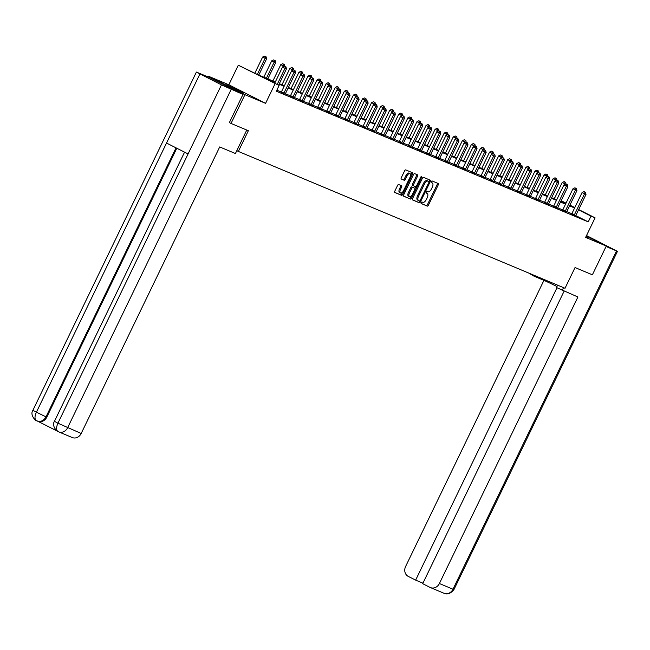 <?xml version="1.0" encoding="UTF-8"?>
<svg xmlns="http://www.w3.org/2000/svg" width="650" height="650" viewBox="0 0 650 650"><rect width="100%" height="100%" fill="white"/><g stroke="black" fill="none" stroke-linecap="round" stroke-linejoin="round"><path stroke-width="0.97" d="M421.216 202.605A0.878 0.431 116.8 0 0 421.224 203.556A0.878 0.431 116.8 0 0 421.233 203.564L427.302 206.107A1.251 0.618 116.8 0 0 428.423 205.213L438.246 184.884A1.251 0.618 116.8 0 0 438.246 183.519A1.251 0.618 116.8 0 0 438.222 183.511L432.152 180.968A0.878 0.431 116.8 0 0 431.372 181.594A0.878 0.431 116.8 0 0 431.381 182.544A0.878 0.431 116.8 0 0 431.389 182.553L432.177 182.886A4.014 1.974 116.8 0 1 432.242 182.91A4.014 1.974 116.8 0 1 432.258 187.265L431.438 188.955A4.014 1.974 116.8 0 1 427.863 191.807L427.074 191.474A0.878 0.431 116.8 0 0 426.294 192.099A0.878 0.431 116.8 0 0 426.302 193.05A0.878 0.431 116.8 0 0 426.311 193.058L427.099 193.383A4.014 1.974 116.8 0 1 427.164 193.416A4.014 1.974 116.8 0 1 427.18 197.771L426.359 199.461A4.014 1.974 116.8 0 1 422.784 202.312L421.996 201.979A0.878 0.431 116.8 0 0 421.216 202.605M243.319 93.088L226.59 84.833L243.319 93.088M585.991 236.632L587.86 237.331L586.154 236.307M398.686 184.543A1.251 0.618 116.8 0 0 397.564 185.429L394.81 191.132A1.251 0.618 116.8 0 0 394.81 192.489A1.251 0.618 116.8 0 0 394.834 192.506L401.57 195.325A1.251 0.618 116.8 0 0 402.691 194.439L412.514 174.102A1.251 0.618 116.8 0 0 412.514 172.746L405.754 169.91A1.251 0.618 116.8 0 0 404.633 170.804L401.302 177.694A1.251 0.618 116.8 0 0 401.31 179.051A1.251 0.618 116.8 0 0 401.334 179.059L404.219 180.269A1.251 0.618 116.8 0 0 405.332 179.376L406.981 175.963A3.356 1.649 116.8 0 1 410.028 173.607A3.356 1.649 116.8 0 1 410.036 177.239L403.569 190.629A3.356 1.649 116.8 0 1 400.53 192.985A3.356 1.649 116.8 0 1 400.514 189.345L401.594 187.119A1.251 0.618 116.8 0 0 401.586 185.754L398.686 184.543M207.846 76.806L208.171 76.123L244.936 94.681L231.026 123.443L248.365 130.707L238.355 151.426L565.021 288.267L575.039 267.548L592.378 274.812L606.279 246.049L585.626 237.396L595.083 217.831L591.012 216.125L588.226 221.877L276.339 91.228L279.118 85.475L238.29 65.211L257.262 74.441L275.291 81.998M244.936 94.681L265.59 103.334L275.048 83.769M412.571 198.575A1.251 0.618 116.8 0 0 412.579 199.932A1.251 0.618 116.8 0 0 412.596 199.94L419.339 202.768A1.251 0.618 116.8 0 0 420.452 201.874L430.284 181.545A1.251 0.618 116.8 0 0 430.276 180.188L423.516 177.352A1.251 0.618 116.8 0 0 422.402 178.246L412.571 198.575M403.553 196.064L410.451 199.046L403.715 196.227A1.251 0.618 116.8 0 1 403.699 196.211L403.715 196.227M416.691 174.493A1.251 0.618 116.8 0 1 416.552 175.711L417.544 176.207A1.251 0.618 116.8 0 0 417.536 174.85A1.251 0.618 116.8 0 0 417.519 174.842L414.635 173.631A1.251 0.618 116.8 0 0 413.522 174.525L403.691 194.854A1.251 0.618 116.8 0 0 403.699 196.211M417.544 176.207L413.562 184.454A1.251 0.618 116.8 0 0 413.562 185.819A1.251 0.618 116.8 0 0 413.587 185.827L415.496 186.623A1.251 0.618 116.8 0 0 416.618 185.737L420.761 177.149A0.878 0.431 116.8 0 1 421.558 176.532A0.878 0.431 116.8 0 1 421.566 177.482L411.572 198.153A1.251 0.618 116.8 0 1 410.451 199.046M231.026 123.443L229.539 122.696M606.279 246.049L586.316 235.966M236.803 150.646L238.355 151.426M588.226 221.877L575.778 215.597M571.813 213.72L566.776 211.616M562.738 209.918L557.692 207.813M553.662 206.115L548.616 204.011M544.586 202.312L539.541 200.208M535.503 198.51L530.465 196.406M526.427 194.707L521.389 192.603M517.351 190.905L512.306 188.801M508.276 187.102L503.23 184.998M499.192 183.3L494.154 181.196M490.116 179.498L485.079 177.393M481.041 175.695L476.003 173.591M471.965 171.893L466.919 169.788M462.889 168.09L457.844 165.986M453.806 164.287L448.768 162.183M444.73 160.485L439.692 158.381M435.654 156.683L430.609 154.578M426.579 152.88L421.533 150.776M417.495 149.077L412.457 146.973M408.419 145.275L403.382 143.171M399.344 141.472L394.306 139.368M390.268 137.67L385.223 135.566M381.192 133.868L376.147 131.763M372.109 130.065L367.071 127.961M363.033 126.263L357.996 124.158M353.957 122.46L348.92 120.356M344.882 118.657L339.836 116.553M335.806 114.855L330.761 112.751M326.723 111.053L321.685 108.948M317.647 107.25L312.609 105.146M308.571 103.447L303.526 101.343M299.496 99.645L294.45 97.541M290.412 95.843L285.374 93.738M281.336 92.04L276.851 90.163M571.569 214.069L575.681 215.922M562.494 210.267L566.605 212.119M553.418 206.464L557.521 208.317M544.334 202.662L548.446 204.514M535.259 198.859L539.37 200.712M526.183 195.057L530.294 196.909M517.108 191.254L521.219 193.107M508.024 187.452L512.135 189.304M498.948 183.649L503.059 185.502M489.872 179.847L493.984 181.699M480.797 176.044L484.908 177.897M471.721 172.242L475.824 174.094M462.637 168.439L466.749 170.292M453.562 164.637L457.673 166.489M444.486 160.834L448.598 162.687M435.411 157.032L439.522 158.884M426.335 153.229L430.438 155.082M417.251 149.427L421.363 151.279M408.176 145.624L412.287 147.477M399.1 141.822L403.211 143.674M390.024 138.019L394.127 139.872M380.941 134.217L385.052 136.069M371.865 130.414L375.976 132.267M362.789 126.612L366.901 128.464M353.714 122.809L357.825 124.662M344.638 119.007L348.741 120.859M335.554 115.204L339.666 117.057M326.479 111.402L330.59 113.254M317.403 107.599L321.514 109.452M308.327 103.797L312.439 105.649M299.252 99.994L303.355 101.847M290.168 96.192L294.279 98.044M281.092 92.389L285.204 94.242M276.599 90.683L277.046 90.911L276.591 90.716M265.59 103.334L228.832 84.776L208.171 76.123M228.832 84.776L238.29 65.211M553.735 198.632L554.247 197.567L554.808 197.803M275.056 82.493L264.217 77.951L279.118 85.475M574.608 207.976L569.554 205.855M565.533 204.173L560.479 202.053M556.449 200.371L551.403 198.25M547.373 196.568L542.319 194.447M538.298 192.766L533.244 190.645M529.222 188.963L524.168 186.843M520.146 185.161L515.092 183.04M511.062 181.358L506.009 179.237M501.987 177.556L496.933 175.435M492.911 173.753L487.858 171.632M483.836 169.951L478.782 167.83M474.76 166.148L469.706 164.028M465.676 162.346L460.622 160.225M456.601 158.543L451.547 156.423M447.525 154.741L442.471 152.62M438.449 150.938L433.396 148.817M429.366 147.136L424.32 145.015M420.29 143.333L415.236 141.213M411.214 139.531L406.161 137.41M402.139 135.728L397.085 133.607M393.063 131.926L388.009 129.805M383.979 128.123L378.926 126.003M374.904 124.321L369.85 122.2M365.828 120.518L360.774 118.397M356.752 116.716L351.699 114.595M347.669 112.913L342.623 110.793M338.593 109.111L333.539 106.99M329.517 105.308L324.464 103.188M320.442 101.506L315.388 99.385M311.366 97.703L306.312 95.582M302.283 93.901L297.229 91.78M293.207 90.098L288.153 87.978M284.131 86.296L279.077 84.175M591.012 216.125L578.549 209.836M561.137 200.696L566.02 203.157M569.912 205.124L574.795 207.586M578.687 209.552L595.083 217.831M565.882 203.442L560.999 200.972M554.783 197.844L554.247 197.567M279.321 83.679L284.375 85.8M288.397 87.482L293.451 89.603M297.473 91.284L302.526 93.405M306.548 95.087L311.602 97.207M315.624 98.889L320.678 101.01M324.707 102.692L329.761 104.812M333.783 106.494L338.837 108.615M342.859 110.297L347.912 112.418M351.934 114.099L356.988 116.22M361.018 117.902L366.064 120.022M370.094 121.704L375.148 123.825M379.169 125.507L384.223 127.628M388.245 129.309L393.299 131.43M397.321 133.112L402.374 135.232M406.404 136.914L411.458 139.035M415.48 140.717L420.534 142.838M424.556 144.519L429.609 146.64M433.631 148.322L438.685 150.442M442.715 152.124L447.761 154.245M451.791 155.927L456.844 158.048M460.866 159.729L465.92 161.85M469.942 163.532L474.996 165.653M479.017 167.334L484.071 169.455M488.101 171.137L493.155 173.257M497.177 174.939L502.231 177.06M506.253 178.742L511.306 180.862M515.328 182.544L520.382 184.665M524.404 186.347L529.457 188.468M533.488 190.149L538.541 192.27M542.563 193.952L547.617 196.072M551.639 197.754L556.692 199.875M560.714 201.557L565.768 203.678M426.229 192.944A4.014 1.974 116.8 0 0 426.181 192.92L427.099 193.383M431.308 182.439A4.014 1.974 116.8 0 0 431.259 182.414L432.177 182.886M421.102 203.426L426.311 205.603A1.251 0.618 116.8 0 0 427.424 204.709L437.255 184.381A1.251 0.618 116.8 0 0 437.393 183.17M429 181.643L429.284 181.041A1.251 0.618 116.8 0 0 429.431 179.831M412.433 199.786L418.34 202.264A1.251 0.618 116.8 0 0 419.461 201.378L419.681 200.915M419.469 200.923A0.878 0.431 116.8 0 0 420.257 200.298L428.878 182.455A0.878 0.431 116.8 0 0 428.878 181.504A0.878 0.431 116.8 0 0 428.862 181.496L428.033 181.147A4.014 1.974 116.8 0 0 424.458 183.999L418.559 196.194A4.014 1.974 116.8 0 0 418.584 200.549A4.014 1.974 116.8 0 0 418.641 200.574L419.469 200.923M418.519 200.517L417.649 200.07A4.014 1.974 116.8 0 1 417.584 200.046A4.014 1.974 116.8 0 1 417.568 195.691L423.467 183.495A4.014 1.974 116.8 0 1 427.042 180.643L427.871 180.993M416.552 175.711L412.563 183.95A1.251 0.618 116.8 0 0 412.571 185.315A1.251 0.618 116.8 0 0 412.588 185.323L412.571 185.315M415.951 186.542L414.968 188.573M411.483 195.788L410.581 197.657L411.572 198.153M409.419 193.009A3.356 1.649 116.8 0 0 409.435 196.649A3.356 1.649 116.8 0 0 412.482 194.293L414.757 189.572A1.251 0.618 116.8 0 0 414.749 188.216A1.251 0.618 116.8 0 0 414.733 188.207L412.823 187.403A1.251 0.618 116.8 0 0 411.702 188.297L409.419 193.009L408.428 192.506A3.356 1.649 116.8 0 0 408.444 196.146L409.435 196.649M408.428 192.506L410.711 187.793A1.251 0.618 116.8 0 1 411.824 186.907L413.741 187.704M409.459 198.543A1.251 0.618 116.8 0 0 410.581 197.657M400.53 192.985L399.539 192.481A3.356 1.649 116.8 0 1 399.523 188.849L400.595 186.615A1.251 0.618 116.8 0 0 400.741 185.404M410.028 173.607L409.029 173.103A3.356 1.649 116.8 0 0 405.99 175.459L406.981 175.963M401.164 178.904L403.219 179.766A1.251 0.618 116.8 0 0 404.341 178.88L405.99 175.459M410.581 175.557L411.523 173.599A1.251 0.618 116.8 0 0 411.661 172.388M394.672 192.351L400.579 194.821A1.251 0.618 116.8 0 0 401.7 193.936L402.569 192.124M565.541 184.145L562.185 182.528L554.288 198.868M565.086 182.089L564.094 181.594L565.086 182.089L564.168 184.827M565.671 182.333L566.069 184.129M562.185 182.528L564.094 181.594M574.056 215.321L574.169 215.166A1.276 0.626 116.8 0 0 574.421 214.76L584.545 193.814L585.999 194.423L575.876 215.369A1.276 0.626 116.8 0 0 575.705 215.816L575.664 215.995M571.529 214.126L571.683 213.915A1.276 0.626 116.8 0 0 571.935 213.501L582.059 192.562L584.545 193.814L584.959 192.124L585.536 192.368L583.96 191.62L584.959 192.124M583.96 191.62L582.059 192.562M585.999 194.423L585.536 192.368M542.766 278.939L542.392 279.703A14.389 0.439 -154.2 0 1 556.977 286.52M542.392 279.703L534.129 276.242L528.588 273.008M557.627 285.171L556.489 287.527L577.907 296.993L439.392 583.529L452.985 589.217L616.533 250.9L606.052 246.512M563.542 287.641L562.201 290.412M534.503 275.478L534.129 276.242M543.928 280.369L405.616 566.475A7.67 6.671 -67.3 0 0 408.241 576.387L415.642 580.125L556.969 287.771M616.533 250.9L586.519 235.552M564.086 291.208L422.695 583.684L430.097 587.421A7.67 6.671 -67.3 0 0 430.471 587.592A7.67 6.671 -67.3 0 0 439.392 583.529M422.939 583.18L415.642 580.125M246.764 130.041L235.414 153.522L219.7 146.941L81.185 433.477A7.67 6.671 112.7 0 1 72.264 437.539L58.679 431.852A7.67 6.671 112.7 0 1 58.305 431.681L58.11 431.592C56.136 430.267 56.071 427.473 57.915 423.199L81.185 433.477M199.899 74.002L166.522 143.049L188.086 153.928L221.463 84.882L196.398 72.077L209.211 77.374L242.986 94.429L229.361 122.622M221.463 84.882L242.986 94.429M37.659 421.192L57.021 430.966M176.8 148.232L46.776 417.202A7.67 6.671 112.7 0 1 37.854 421.273L36.506 420.688C34.556 419.372 34.507 416.577 36.351 412.319L166.522 143.049M184.567 152.157L54.462 421.306C50.992 426.302 58.614 432.916 57.98 431.527L58.11 431.592M196.398 72.077L32.849 410.394C29.388 415.407 37.009 422.004 36.376 420.623L36.506 420.68M556.465 180.343L553.109 178.726L545.212 195.065M556.01 178.287L555.019 177.791L556.01 178.287L555.092 181.025M556.595 178.531L556.993 180.326M553.109 178.726L555.019 177.791M547.389 176.54L544.034 174.923L536.136 191.263M546.934 174.484L545.935 173.989L546.934 174.484L546.016 177.222M547.511 174.728L547.909 176.524M544.034 174.923L545.935 173.989M564.972 211.518L565.094 211.364A1.276 0.626 116.8 0 0 565.337 210.957L575.469 190.011L576.924 190.621L566.8 211.567A1.276 0.626 116.8 0 0 566.629 212.014L566.581 212.193M562.445 210.324L562.608 210.113A1.276 0.626 116.8 0 0 562.859 209.698L572.983 188.76L575.469 190.011L575.884 188.321L576.461 188.565L574.884 187.817L575.884 188.321M574.884 187.817L572.983 188.76M576.924 190.621L576.461 188.565M555.896 207.716L556.018 207.561A1.276 0.626 116.8 0 0 556.262 207.155L566.386 186.209L567.84 186.818L557.716 207.764A1.276 0.626 116.8 0 0 557.554 208.211L557.505 208.39M553.369 206.521L553.532 206.31A1.276 0.626 116.8 0 0 553.784 205.896L563.908 184.957L566.386 186.209L566.8 184.519L567.385 184.763L565.809 184.015L566.8 184.519M565.809 184.015L563.908 184.957M567.84 186.818L567.385 184.763M538.314 172.737L534.958 171.121L527.061 187.46M537.859 170.682L536.859 170.186L537.859 170.682L536.933 173.42M538.436 170.926L538.834 172.721M534.958 171.121L536.859 170.186M529.238 168.935L525.883 167.318L517.977 183.657M528.775 166.879L527.784 166.384L528.775 166.879L527.857 169.618M529.36 167.123L529.758 168.919M525.883 167.318L527.784 166.384M520.154 165.132L516.799 163.516L508.901 179.855M519.699 163.077L518.708 162.581L519.699 163.077L518.781 165.815M520.284 163.321L520.683 165.116M516.799 163.516L518.708 162.581M546.821 203.913L546.934 203.759A1.276 0.626 116.8 0 0 547.186 203.352L557.31 182.406L558.764 183.016L548.641 203.962A1.276 0.626 116.8 0 0 548.478 204.409L548.429 204.588M544.294 202.719L544.456 202.507A1.276 0.626 116.8 0 0 544.7 202.093L554.824 181.155L557.31 182.406L557.724 180.716L558.309 180.96L556.733 180.213L557.724 180.716M556.733 180.213L554.824 181.155M558.764 183.016L558.309 180.96M537.745 200.111L537.859 199.956A1.276 0.626 116.8 0 0 538.111 199.55L548.234 178.604L549.689 179.213L539.565 200.159A1.276 0.626 116.8 0 0 539.394 200.606L539.354 200.785M535.218 198.916L535.372 198.705A1.276 0.626 116.8 0 0 535.624 198.291L545.748 177.352L548.234 178.604L548.649 176.914L549.234 177.157L547.658 176.41L548.649 176.914M547.658 176.41L545.748 177.352M549.689 179.213L549.234 177.157M528.669 196.308L528.783 196.154A1.276 0.626 116.8 0 0 529.035 195.748L539.159 174.801L540.613 175.411L530.489 196.357A1.276 0.626 116.8 0 0 530.319 196.804L530.27 196.982M526.134 195.114L526.297 194.903A1.276 0.626 116.8 0 0 526.549 194.488L536.673 173.55L539.159 174.801L539.573 173.111L540.15 173.355L538.574 172.607L539.573 173.111M538.574 172.607L536.673 173.55M540.613 175.411L540.15 173.355M511.079 161.33L507.723 159.713L499.826 176.053M510.624 159.274L509.632 158.779L510.624 159.274L509.706 162.013M511.201 159.518L511.607 161.314M507.723 159.713L509.632 158.779M519.586 192.506L519.707 192.351A1.276 0.626 116.8 0 0 519.951 191.945L530.075 170.999L531.538 171.608L521.406 192.554A1.276 0.626 116.8 0 0 521.243 193.001L521.194 193.18M517.059 191.311L517.221 191.1A1.276 0.626 116.8 0 0 517.473 190.686L527.597 169.748L530.075 170.999L530.489 169.309L531.074 169.553L529.498 168.805L530.489 169.309M529.498 168.805L527.597 169.748M531.538 171.608L531.074 169.553M502.003 157.528L498.648 155.911L490.75 172.25M501.548 155.472L500.549 154.976L501.548 155.472L500.63 158.21M502.125 155.716L502.523 157.511M498.648 155.911L500.549 154.976M510.51 188.703L510.624 188.549A1.276 0.626 116.8 0 0 510.876 188.143L520.999 167.196L522.454 167.806L512.33 188.752A1.276 0.626 116.8 0 0 512.168 189.199L512.119 189.377M507.983 187.509L508.146 187.298A1.276 0.626 116.8 0 0 508.389 186.883L518.521 165.945L520.999 167.196L521.414 165.506L521.999 165.75L520.423 165.002L521.414 165.506M520.423 165.002L518.521 165.945M522.454 167.806L521.999 165.75M492.927 153.725L489.572 152.108L481.674 168.447M492.464 151.669L491.473 151.174L492.464 151.669L491.546 154.407M493.049 151.913L493.448 153.709M489.572 152.108L491.473 151.174M501.434 184.901L501.548 184.746A1.276 0.626 116.8 0 0 501.8 184.34L511.924 163.394L513.378 164.003L503.254 184.949A1.276 0.626 116.8 0 0 503.092 185.396L503.043 185.575M498.907 183.706L499.07 183.495A1.276 0.626 116.8 0 0 499.314 183.081L509.438 162.143L511.924 163.394L512.338 161.704L512.923 161.947L511.347 161.2L512.338 161.704M511.347 161.2L509.438 162.143M513.378 164.003L512.923 161.947M483.852 149.923L480.496 148.306L472.591 164.645M483.389 147.867L482.398 147.371L483.389 147.867L482.471 150.605M483.974 148.111L484.372 149.906M480.496 148.306L482.398 147.371M492.359 181.098L492.473 180.944A1.276 0.626 116.8 0 0 492.724 180.537L502.848 159.591L504.302 160.201L494.179 181.147A1.276 0.626 116.8 0 0 494.008 181.594L493.968 181.773M489.832 179.904L489.986 179.692A1.276 0.626 116.8 0 0 490.238 179.278L500.362 158.34L502.848 159.591L503.262 157.901L503.839 158.145L502.271 157.398L503.262 157.901M502.271 157.398L500.362 158.34M504.302 160.201L503.839 158.145M474.768 146.12L471.413 144.503L463.515 160.843M474.313 144.064L473.322 143.569L474.313 144.064L473.395 146.803M474.898 144.308L475.296 146.104M471.413 144.503L473.322 143.569M483.283 177.296L483.397 177.141A1.276 0.626 116.8 0 0 483.649 176.735L493.773 155.789L495.227 156.398L485.103 177.344A1.276 0.626 116.8 0 0 484.933 177.791L484.884 177.97M480.748 176.101L480.911 175.89A1.276 0.626 116.8 0 0 481.163 175.476L491.286 154.537L493.773 155.789L494.187 154.099L494.764 154.343L493.188 153.595L494.187 154.099M493.188 153.595L491.286 154.537M495.227 156.398L494.764 154.343M465.692 142.317L462.337 140.701L454.439 157.04M465.238 140.262L464.246 139.766L465.238 140.262L464.319 143M465.814 140.506L466.221 142.301M462.337 140.701L464.246 139.766M474.199 173.493L474.321 173.339A1.276 0.626 116.8 0 0 474.565 172.933L484.689 151.986L486.143 152.596L476.019 173.542A1.276 0.626 116.8 0 0 475.857 173.989L475.808 174.168M471.673 172.299L471.835 172.088A1.276 0.626 116.8 0 0 472.087 171.673L482.211 150.735L484.689 151.986L485.103 150.296L485.688 150.54L484.112 149.793L485.103 150.296M484.112 149.793L482.211 150.735M486.143 152.596L485.688 150.54M456.617 138.515L453.261 136.898L445.364 153.237M456.162 136.459L455.163 135.964L456.162 136.459L455.244 139.197M456.739 136.703L457.137 138.499M453.261 136.898L455.163 135.964M465.124 169.691L465.238 169.536A1.276 0.626 116.8 0 0 465.489 169.13L475.613 148.184L477.067 148.793L466.944 169.739A1.276 0.626 116.8 0 0 466.781 170.186L466.733 170.365M462.597 168.496L462.759 168.285A1.276 0.626 116.8 0 0 463.003 167.871L473.127 146.933L475.613 148.184L476.027 146.494L476.613 146.737L475.036 145.99L476.027 146.494M475.036 145.99L473.127 146.933M477.067 148.793L476.613 146.737M447.541 134.713L444.186 133.096L436.288 149.435M447.078 132.657L446.087 132.161L447.078 132.657L446.16 135.395M447.663 132.901L448.061 134.696M444.186 133.096L446.087 132.161M456.048 165.888L456.162 165.734A1.276 0.626 116.8 0 0 456.414 165.327L466.538 144.381L467.992 144.991L457.868 165.937A1.276 0.626 116.8 0 0 457.706 166.384L457.657 166.562M453.521 164.694L453.676 164.482A1.276 0.626 116.8 0 0 453.927 164.068L464.051 143.13L466.538 144.381L466.952 142.691L467.537 142.935L465.961 142.188L466.952 142.691M465.961 142.188L464.051 143.13M467.992 144.991L467.537 142.935M438.457 130.91L435.102 129.293L427.204 145.632M438.003 128.854L437.011 128.359L438.003 128.854L437.084 131.593M438.587 129.098L438.986 130.894M435.102 129.293L437.011 128.359M446.973 162.086L447.086 161.931A1.276 0.626 116.8 0 0 447.338 161.525L457.462 140.579L458.916 141.188L448.793 162.134A1.276 0.626 116.8 0 0 448.622 162.581L448.581 162.76M444.446 160.891L444.6 160.68A1.276 0.626 116.8 0 0 444.852 160.266L454.976 139.327L457.462 140.579L457.876 138.889L458.453 139.132L456.877 138.385L457.876 138.889M456.877 138.385L454.976 139.327M458.916 141.188L458.453 139.132M429.382 127.108L426.026 125.491L418.129 141.83M428.927 125.052L427.936 124.556L428.927 125.052L428.009 127.79M429.512 125.296L429.91 127.091M426.026 125.491L427.936 124.556M437.889 158.283L438.011 158.129A1.276 0.626 116.8 0 0 438.254 157.722L448.386 136.776L449.841 137.386L439.709 158.332A1.276 0.626 116.8 0 0 439.546 158.779L439.497 158.957M435.362 157.089L435.524 156.877A1.276 0.626 116.8 0 0 435.776 156.463L445.9 135.525L448.386 136.776L448.801 135.086L449.378 135.33L447.801 134.582L448.801 135.086M447.801 134.582L445.9 135.525M449.841 137.386L449.378 135.33M420.306 123.305L416.951 121.688L409.053 138.028M419.851 121.249L418.852 120.754L419.851 121.249L418.933 123.987M420.428 121.493L420.826 123.289M416.951 121.688L418.852 120.754M428.813 154.481L428.935 154.326A1.276 0.626 116.8 0 0 429.179 153.92L439.302 132.974L440.757 133.583L430.633 154.529A1.276 0.626 116.8 0 0 430.471 154.976L430.422 155.155M426.286 153.286L426.449 153.075A1.276 0.626 116.8 0 0 426.701 152.661L436.824 131.722L439.302 132.974L439.717 131.284L440.302 131.528L438.726 130.78L439.717 131.284M438.726 130.78L436.824 131.722M440.757 133.583L440.302 131.528M411.231 119.503L407.875 117.886L399.977 134.225M410.767 117.447L409.776 116.951L410.767 117.447L409.849 120.185M411.352 117.691L411.751 119.486M407.875 117.886L409.776 116.951M419.738 150.678L419.851 150.524A1.276 0.626 116.8 0 0 420.103 150.118L430.227 129.171L431.681 129.781L421.558 150.727A1.276 0.626 116.8 0 0 421.395 151.174L421.346 151.352M417.211 149.484L417.373 149.273A1.276 0.626 116.8 0 0 417.617 148.858L427.741 127.92L430.227 129.171L430.641 127.481L431.226 127.725L429.65 126.978L430.641 127.481M429.65 126.978L427.741 127.92M431.681 129.781L431.226 127.725M402.155 115.7L398.799 114.083L390.894 130.423M401.692 113.644L400.701 113.149L401.692 113.644L400.774 116.383M402.277 113.888L402.675 115.684M398.799 114.083L400.701 113.149M410.662 146.876L410.776 146.721A1.276 0.626 116.8 0 0 411.027 146.315L421.151 125.369L422.606 125.978L412.482 146.924A1.276 0.626 116.8 0 0 412.311 147.371L412.271 147.55M408.135 145.681L408.289 145.47A1.276 0.626 116.8 0 0 408.541 145.056L418.665 124.117L421.151 125.369L421.566 123.679L422.151 123.923L420.574 123.175L421.566 123.679M420.574 123.175L418.665 124.117M422.606 125.978L422.151 123.923M393.071 111.897L389.716 110.281L381.818 126.62M392.616 109.842L391.625 109.346L392.616 109.842L391.698 112.58M393.201 110.086L393.599 111.881M389.716 110.281L391.625 109.346M401.586 143.073L401.7 142.919A1.276 0.626 116.8 0 0 401.952 142.513L412.076 121.566L413.53 122.176L403.406 143.122A1.276 0.626 116.8 0 0 403.236 143.569L403.187 143.748M399.051 141.879L399.214 141.668A1.276 0.626 116.8 0 0 399.466 141.253L409.589 120.315L412.076 121.566L412.49 119.876L413.067 120.12L411.491 119.372L412.49 119.876M411.491 119.372L409.589 120.315M413.53 122.176L413.067 120.12M383.996 108.095L380.64 106.478L372.743 122.817M383.541 106.039L382.549 105.544L383.541 106.039L382.623 108.778M384.118 106.283L384.524 108.079M380.64 106.478L382.549 105.544M392.502 139.271L392.624 139.116A1.276 0.626 116.8 0 0 392.868 138.71L402.992 117.764L404.446 118.373L394.322 139.319A1.276 0.626 116.8 0 0 394.16 139.766L394.111 139.945M389.976 138.076L390.138 137.865A1.276 0.626 116.8 0 0 390.39 137.451L400.514 116.513L402.992 117.764L403.406 116.074L403.991 116.317L402.415 115.57L403.406 116.074M402.415 115.57L400.514 116.513M404.446 118.373L403.991 116.317M374.92 104.293L371.564 102.676L363.667 119.015M374.465 102.237L373.466 101.741L374.465 102.237L373.547 104.975M375.042 102.481L375.44 104.276M371.564 102.676L373.466 101.741M383.427 135.468L383.541 135.314A1.276 0.626 116.8 0 0 383.793 134.907L393.916 113.961L395.371 114.571L385.247 135.517A1.276 0.626 116.8 0 0 385.084 135.964L385.036 136.143M380.9 134.274L381.062 134.062A1.276 0.626 116.8 0 0 381.306 133.648L391.438 112.71L393.916 113.961L394.331 112.271L394.916 112.515L393.339 111.767L394.331 112.271M393.339 111.767L391.438 112.71M395.371 114.571L394.916 112.515M365.844 100.49L362.489 98.873L354.591 115.213M365.381 98.434L364.39 97.939L365.381 98.434L364.463 101.172M365.966 98.678L366.364 100.474M362.489 98.873L364.39 97.939M374.351 131.666L374.465 131.511A1.276 0.626 116.8 0 0 374.717 131.105L384.841 110.159L386.295 110.768L376.171 131.714A1.276 0.626 116.8 0 0 376.009 132.161L375.96 132.34M371.824 130.471L371.987 130.26A1.276 0.626 116.8 0 0 372.231 129.846L382.354 108.907L384.841 110.159L385.255 108.469L385.84 108.713L384.264 107.965L385.255 108.469M384.264 107.965L382.354 108.907M386.295 110.768L385.84 108.713M356.769 96.688L353.405 95.071L345.507 111.41M356.306 94.632L355.314 94.136L356.306 94.632L355.387 97.37M356.891 94.876L357.289 96.671M353.405 95.071L355.314 94.136M365.276 127.863L365.389 127.709A1.276 0.626 116.8 0 0 365.641 127.303L375.765 106.356L377.219 106.966L367.096 127.912A1.276 0.626 116.8 0 0 366.925 128.359L366.884 128.537M362.749 126.669L362.903 126.457A1.276 0.626 116.8 0 0 363.155 126.043L373.279 105.105L375.765 106.356L376.179 104.666L376.756 104.91L375.188 104.162L376.179 104.666M375.188 104.162L373.279 105.105M377.219 106.966L376.756 104.91M347.685 92.885L344.329 91.268L336.432 107.608M347.23 90.829L346.239 90.334L347.23 90.829L346.312 93.567M347.815 91.073L348.213 92.869M344.329 91.268L346.239 90.334M356.2 124.061L356.314 123.906A1.276 0.626 116.8 0 0 356.566 123.5L366.689 102.554L368.144 103.163L358.02 124.109A1.276 0.626 116.8 0 0 357.849 124.556L357.801 124.735M353.665 122.866L353.827 122.655A1.276 0.626 116.8 0 0 354.079 122.241L364.203 101.303L366.689 102.554L367.104 100.864L367.681 101.108L366.104 100.36L367.104 100.864M366.104 100.36L364.203 101.303M368.144 103.163L367.681 101.108M338.609 89.082L335.254 87.466L327.356 103.805M338.154 87.027L337.155 86.531L338.154 87.027L337.236 89.765M338.731 87.271L339.129 89.066M335.254 87.466L337.155 86.531M347.116 120.258L347.238 120.104A1.276 0.626 116.8 0 0 347.482 119.697L357.606 98.751L359.06 99.361L348.936 120.307A1.276 0.626 116.8 0 0 348.774 120.754L348.725 120.933M344.589 119.064L344.752 118.853A1.276 0.626 116.8 0 0 345.004 118.438L355.127 97.5L357.606 98.751L358.02 97.061L358.605 97.305L357.029 96.558L358.02 97.061M357.029 96.558L355.127 97.5M359.06 99.361L358.605 97.305M329.534 85.28L326.178 83.663L318.281 100.002M329.079 83.224L328.079 82.729L329.079 83.224L328.161 85.962M329.656 83.468L330.054 85.264M326.178 83.663L328.079 82.729M338.041 116.456L338.154 116.301A1.276 0.626 116.8 0 0 338.406 115.895L348.53 94.949L349.984 95.558L339.861 116.504A1.276 0.626 116.8 0 0 339.698 116.951L339.649 117.13M335.514 115.261L335.676 115.05A1.276 0.626 116.8 0 0 335.92 114.636L346.044 93.697L348.53 94.949L348.944 93.259L349.529 93.502L347.953 92.755L348.944 93.259M347.953 92.755L346.044 93.697M349.984 95.558L349.529 93.502M320.458 81.478L317.102 79.861L309.205 96.2M319.995 79.422L319.004 78.926L319.995 79.422L319.077 82.16M320.58 79.666L320.978 81.461M317.102 79.861L319.004 78.926M328.965 112.653L329.079 112.499A1.276 0.626 116.8 0 0 329.331 112.093L339.454 91.146L340.909 91.756L330.785 112.702A1.276 0.626 116.8 0 0 330.623 113.149L330.574 113.327M326.438 111.459L326.592 111.247A1.276 0.626 116.8 0 0 326.844 110.833L336.968 89.895L339.454 91.146L339.869 89.456L340.454 89.7L338.877 88.953L339.869 89.456M338.877 88.953L336.968 89.895M340.909 91.756L340.454 89.7M311.374 77.675L308.019 76.058L300.121 92.397M310.919 75.619L309.928 75.124L310.919 75.619L310.001 78.358M311.504 75.863L311.902 77.659M308.019 76.058L309.928 75.124M319.889 108.851L320.003 108.696A1.276 0.626 116.8 0 0 320.255 108.29L330.379 87.344L331.833 87.953L321.709 108.899A1.276 0.626 116.8 0 0 321.539 109.346L321.49 109.525M317.363 107.656L317.517 107.445A1.276 0.626 116.8 0 0 317.769 107.031L327.892 86.093L330.379 87.344L330.793 85.654L331.37 85.897L329.794 85.15L330.793 85.654M329.794 85.15L327.892 86.093M331.833 87.953L331.37 85.897M302.299 73.873L298.943 72.256L291.046 88.595M301.844 71.817L300.852 71.321L301.844 71.817L300.926 74.555M302.429 72.061L302.827 73.856M298.943 72.256L300.852 71.321M310.806 105.048L310.928 104.894A1.276 0.626 116.8 0 0 311.171 104.487L321.303 83.541L322.757 84.151L312.626 105.097A1.276 0.626 116.8 0 0 312.463 105.544L312.414 105.722M308.279 103.854L308.441 103.642A1.276 0.626 116.8 0 0 308.693 103.228L318.817 82.29L321.303 83.541L321.717 81.851L322.294 82.095L320.718 81.347L321.717 81.851M320.718 81.347L318.817 82.29M322.757 84.151L322.294 82.095M293.223 70.07L289.868 68.453L281.97 84.793M292.768 68.014L291.769 67.519L292.768 68.014L291.85 70.752M293.345 68.258L293.743 70.054M289.868 68.453L291.769 67.519M301.73 101.246L301.844 101.091A1.276 0.626 116.8 0 0 302.096 100.685L312.219 79.739L313.674 80.348L303.55 101.294A1.276 0.626 116.8 0 0 303.387 101.741L303.339 101.92M299.203 100.051L299.366 99.84A1.276 0.626 116.8 0 0 299.618 99.426L309.741 78.487L312.219 79.739L312.634 78.049L313.219 78.293L311.642 77.545L312.634 78.049M311.642 77.545L309.741 78.487M313.674 80.348L313.219 78.293M284.148 66.267L280.792 64.651L272.894 80.99M283.684 64.212L282.693 63.716L283.684 64.212L282.766 66.95M284.269 64.456L284.668 66.251M280.792 64.651L282.693 63.716M292.654 97.443L292.768 97.289A1.276 0.626 116.8 0 0 293.02 96.882L303.144 75.936L304.598 76.546L294.474 97.492A1.276 0.626 116.8 0 0 294.312 97.939L294.263 98.118M290.127 96.249L290.29 96.038A1.276 0.626 116.8 0 0 290.534 95.623L300.658 74.685L303.144 75.936L303.558 74.246L304.143 74.49L302.567 73.743L303.558 74.246M302.567 73.743L300.658 74.685M304.598 76.546L304.143 74.49M267.841 78.869L275.649 62.709L271.716 60.848L263.811 77.188M274.609 60.409L273.618 59.914L274.609 60.409L274.194 62.099L266.386 78.26M275.194 60.653L275.649 62.709M271.716 60.848L273.618 59.914M283.579 93.641L283.692 93.486A1.276 0.626 116.8 0 0 283.944 93.08L294.068 72.134L295.523 72.743L285.399 93.689A1.276 0.626 116.8 0 0 285.228 94.136L285.188 94.315M281.052 92.446L281.206 92.235A1.276 0.626 116.8 0 0 281.458 91.821L291.582 70.882L294.068 72.134L294.483 70.444L295.059 70.688L293.491 69.94L294.483 70.444M293.491 69.94L291.582 70.882M295.523 72.743L295.059 70.688M258.765 75.067L266.573 58.906L262.632 57.046L254.824 73.206M265.533 56.607L264.542 56.111L265.533 56.607L265.119 58.297L257.303 74.457M266.118 56.851L266.573 58.906M262.632 57.046L264.542 56.111M277.176 84.492L284.993 68.331L286.447 68.941L278.582 85.207M274.69 83.241L282.506 67.08L284.993 68.331L285.407 66.641L285.984 66.885L284.408 66.138L285.407 66.641M284.408 66.138L282.506 67.08M286.447 68.941L285.984 66.885M437.255 184.381L438.246 184.884M427.424 204.709L428.423 205.213M426.311 205.603L427.302 206.107M429.284 181.041L430.284 181.545M419.461 201.378L420.452 201.874M418.34 202.264L419.339 202.768M427.042 180.643L428.033 181.147M423.467 183.495L424.458 183.999M417.568 195.691L418.559 196.194M412.563 183.95L413.562 184.454M420.794 177.093L421.566 177.482M411.824 186.907L412.823 187.403M410.711 187.793L411.702 188.297M400.595 186.615L401.594 187.119M399.523 188.849L400.514 189.345M404.341 178.88L405.332 179.376M403.219 179.766L404.219 180.269M411.523 173.599L412.514 174.102M401.7 193.936L402.691 194.439M400.579 194.821L401.57 195.325M574.169 215.166L571.683 213.915M574.421 214.76L571.935 213.501M430.471 587.592L444.056 593.288A7.67 6.671 112.7 0 0 452.985 589.217L453.952 589.558L617.5 251.241M231.148 89.464L67.6 427.781A7.67 6.671 112.7 0 1 58.679 431.852L58.004 431.543M176.044 147.851L45.988 416.878L46.776 417.202M32.849 410.394L45.988 416.878C43.696 420.883 40.593 422.183 36.692 420.769M54.462 421.306L57.915 423.199L188.086 153.928M565.094 211.364L562.608 210.113M565.337 210.957L562.859 209.698M556.018 207.561L553.532 206.31M556.262 207.155L553.784 205.896M546.934 203.759L544.456 202.507M547.186 203.352L544.7 202.093M537.859 199.956L535.372 198.705M538.111 199.55L535.624 198.291M528.783 196.154L526.297 194.903M529.035 195.748L526.549 194.488M519.707 192.351L517.221 191.1M519.951 191.945L517.473 190.686M510.624 188.549L508.146 187.298M510.876 188.143L508.389 186.883M501.548 184.746L499.07 183.495M501.8 184.34L499.314 183.081M492.473 180.944L489.986 179.692M492.724 180.537L490.238 179.278M483.397 177.141L480.911 175.89M483.649 176.735L481.163 175.476M474.321 173.339L471.835 172.088M474.565 172.933L472.087 171.673M465.238 169.536L462.759 168.285M465.489 169.13L463.003 167.871M456.162 165.734L453.676 164.482M456.414 165.327L453.927 164.068M447.086 161.931L444.6 160.68M447.338 161.525L444.852 160.266M438.011 158.129L435.524 156.877M438.254 157.722L435.776 156.463M428.935 154.326L426.449 153.075M429.179 153.92L426.701 152.661M419.851 150.524L417.373 149.273M420.103 150.118L417.617 148.858M410.776 146.721L408.289 145.47M411.027 146.315L408.541 145.056M401.7 142.919L399.214 141.668M401.952 142.513L399.466 141.253M392.624 139.116L390.138 137.865M392.868 138.71L390.39 137.451M383.541 135.314L381.062 134.062M383.793 134.907L381.306 133.648M374.465 131.511L371.987 130.26M374.717 131.105L372.231 129.846M365.389 127.709L362.903 126.457M365.641 127.303L363.155 126.043M356.314 123.906L353.827 122.655M356.566 123.5L354.079 122.241M347.238 120.104L344.752 118.853M347.482 119.697L345.004 118.438M338.154 116.301L335.676 115.05M338.406 115.895L335.92 114.636M329.079 112.499L326.592 111.247M329.331 112.093L326.844 110.833M320.003 108.696L317.517 107.445M320.255 108.29L317.769 107.031M310.928 104.894L308.441 103.642M311.171 104.487L308.693 103.228M301.844 101.091L299.366 99.84M302.096 100.685L299.618 99.426M292.768 97.289L290.29 96.038M293.02 96.882L290.534 95.623M283.692 93.486L281.206 92.235M283.944 93.08L281.458 91.821M426.181 192.92L427.164 193.416M431.259 182.414L432.242 182.91M417.584 200.046L418.584 200.549M444.056 593.288C447.363 594.831 450.661 593.588 453.952 589.558M36.4 420.639L37.066 420.94"/></g></svg>
